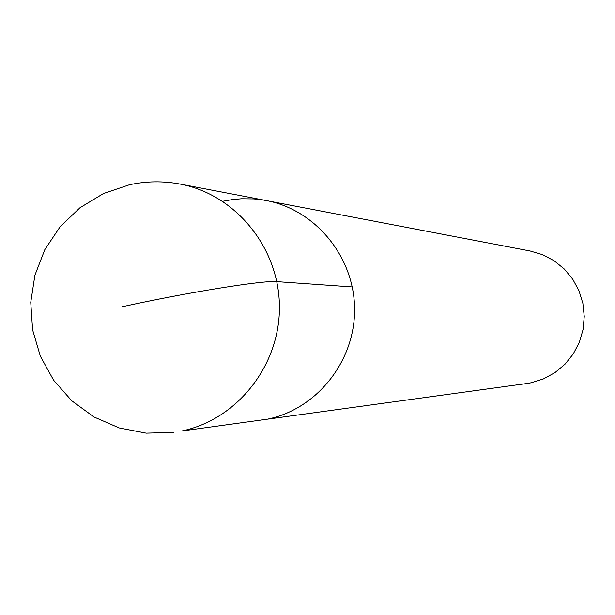 <?xml version="1.0" encoding="UTF-8"?>
<svg xmlns="http://www.w3.org/2000/svg" width="615" height="615" viewBox="0 0 615 615"><rect width="100%" height="100%" fill="white"/><g stroke="black" fill="none" stroke-linecap="round" stroke-linejoin="round"><path stroke-width="0.92" d="M223.307 201.19L232.409 199.568L241.61 198.753L253.934 198.922L263.128 199.99L530.099 250.982L542.607 254.687L554.169 260.783L564.339 269.055L572.719 279.172L578.976 290.749L582.874 303.349L584.25 316.471L583.058 329.617L579.345 342.278L573.249 353.956L565.016 364.203L554.968 372.621L543.491 378.901L531.029 382.799L526.694 383.545L267.587 419.153C316.963 409.098 355.101 361.136 354.578 309.091C354.409 257.039 315.649 209.761 266.164 200.521C315.649 209.761 354.409 257.039 354.578 309.091C355.101 361.136 316.963 409.098 267.587 419.153L181.625 431.015C237.09 419.707 280.002 365.518 279.418 306.677C279.233 247.83 235.637 194.425 180.072 184.062C163.167 180.887 146.316 181.118 129.504 184.746L103.474 193.533L79.965 207.762L60.109 226.758L44.841 249.605L34.901 275.228L30.75 302.396L32.595 329.817L40.344 356.185L53.628 380.239L71.817 400.842L94.041 417.001L119.241 427.948L146.224 433.16L173.691 432.391M121.862 306.816C188.398 292.21 263.589 280.132 276.812 281.624L352.257 286.928M266.164 200.521L180.072 184.062"/></g></svg>

